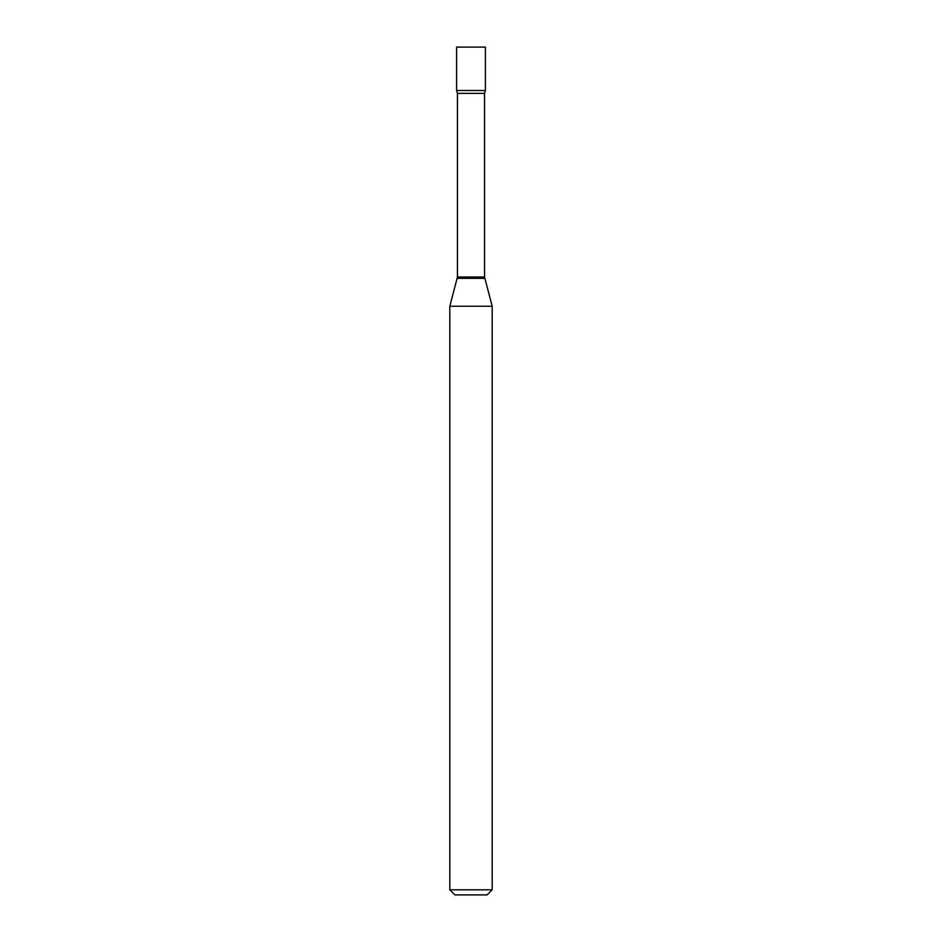 <?xml version="1.0" encoding="UTF-8"?>
<svg xmlns="http://www.w3.org/2000/svg" width="942" height="942" viewBox="0 0 942 942"><rect width="100%" height="100%" fill="white"/><g stroke="black" fill="none" stroke-linecap="round" stroke-linejoin="round"><path stroke-width="1.41" d="M457.447 93.34L484.553 93.34L485.413 90.503L456.587 90.503L485.413 90.503L485.413 47.1L456.587 47.1L456.587 90.503L457.447 93.34L457.447 277.03L449.805 306.244L449.805 889.813L492.195 889.813L487.108 894.9L454.892 894.9L449.805 889.813M484.553 93.34L484.553 277.03L492.195 306.244L449.805 306.244M484.553 277.03L457.447 277.03M484.718 278.349L457.282 278.349M492.195 306.244L492.195 889.813"/></g></svg>
